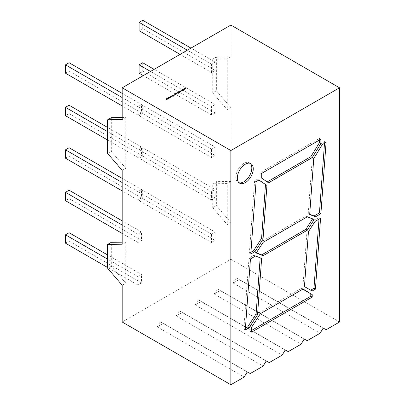 <?xml version="1.0" encoding="UTF-8"?>
<svg xmlns="http://www.w3.org/2000/svg" width="405" height="405" viewBox="0 0 405 405"><rect width="100%" height="100%" fill="white"/><g stroke="black" fill="none" stroke-linecap="round" stroke-linejoin="round"><path stroke-width="0.3" stroke-dasharray="2.02 1.52" d="M250.158 163.342A11.269 6.505 120 0 0 249.48 162.845A11.269 6.505 120 0 0 243.845 163.402A11.269 6.505 120 0 0 236.485 173.33A11.269 6.505 120 0 0 238.211 182.361A11.269 6.505 120 0 0 238.98 182.701M182.827 89.718L183.414 90.047L184.002 89.044L183.414 88.715L182.827 89.718L183.556 90.133L184.143 89.125L183.414 88.715L182.827 89.718M181.03 90.578L181.394 89.92L181.03 90.133L181.03 90.578L181.394 90.366M178.387 91.975L179.066 91.586L179.066 91.267L178.023 91.869L178.023 93.545L179.066 92.937L179.066 92.624L178.387 93.013L179.01 92.355L179.01 92.041L178.387 92.401L178.387 91.975L179.066 91.586M176.048 94.299L176.428 92.791L175.881 94.081L175.674 93.226L175.325 93.428L175.325 94.674L176.19 94.385L176.428 93.611M173.026 95.823L173.699 94.709L173.821 94.983L172.996 94.73L172.429 95.185L172.429 95.585L173.289 95.043L172.429 96.279L172.687 96.618L172.429 96.279L173.087 96.436L173.618 96.015L173.618 95.641L172.814 96.112L173.345 95.55M173.487 95.636L173.821 94.983L173.143 94.81L172.57 95.271L172.57 95.671L173.127 95.296M173.274 95.383L172.57 96.36L173.234 96.517L173.765 96.101L173.765 95.722L173.051 96.284L172.814 96.112L173.173 95.904M171.052 96.284L171.239 97.038L171.583 96.835L171.244 95.782L170.647 96.967L170.424 96.258L170.049 96.471L169.715 97.914L170.267 96.734L170.505 97.458L170.814 97.281L171.052 96.284L171.239 97.038M167.164 98.526L167.351 99.281L167.695 99.078L167.356 98.025L166.997 98.233L166.759 99.215L166.536 98.501L166.161 98.719L165.827 100.162L166.379 98.982L166.617 99.706L166.926 99.524L167.164 98.526L167.351 99.281M137.918 149.151L137.918 157.52L141.542 155.424L141.542 147.061L137.918 149.151L107.71 131.711M137.918 191.646L137.918 200.009L141.542 197.918L141.542 189.555L137.918 191.646L122.199 182.569M230.86 25.059L230.86 56.852L227.24 58.943L212.752 59.105L216.371 57.014L216.371 90.776L212.752 92.866L212.752 59.105M216.371 90.776L230.86 107.664L227.24 109.755L227.24 58.943M230.86 107.664L230.86 181.491L227.24 183.581L212.752 183.743L216.371 181.648L216.371 205.619L230.86 222.512L227.24 224.603L227.24 183.581M230.86 222.512L230.86 259.276L122.199 322.016M122.199 242.175L125.818 242.134L125.818 283.156L122.199 285.247M125.818 242.134L122.199 244.225M122.199 117.536L125.818 117.496L125.818 168.308L122.199 170.399M125.818 117.496L122.199 119.591M215.141 62.076L211.521 64.167L211.521 72.53L215.141 70.44L215.141 62.076L190.947 48.104M215.141 104.566L211.521 106.657L211.521 115.025L215.141 112.934L215.141 104.566L154.143 69.351M211.521 157.52L215.141 155.429L215.141 147.061L142.697 105.239L142.697 113.602L139.077 115.693L211.521 157.52L211.521 149.151L215.141 147.061M211.521 200.014L215.141 197.918L215.141 189.555L142.697 147.734L142.697 156.097L139.077 158.188L211.521 200.014L211.521 191.646L215.141 189.555M211.521 242.504L215.141 240.413L215.141 232.05L142.697 190.223L142.697 198.592L139.077 200.683L211.521 242.504L211.521 234.141L215.141 232.05M137.918 276.635L137.918 284.998L141.542 282.908L141.542 274.544L137.918 276.635L107.71 259.195M137.918 234.141L137.918 242.504L141.542 240.413L141.542 232.05L137.918 234.141L122.199 225.064M137.918 106.657L137.918 115.025L141.542 112.934L141.542 104.566L137.918 106.657L122.199 97.585M169.108 97.403L169.295 98.157L169.639 97.959L169.3 96.906L168.703 98.091L168.48 97.377L168.105 97.595L167.771 99.038L168.323 97.858L168.561 98.582L168.87 98.4L169.108 97.403L169.295 98.157M171.806 95.904L172.171 95.246L171.806 95.459L171.806 95.904L172.171 95.691M174.666 95.059L175.016 94.856L175.016 93.606L174.292 93.98L173.912 95.489L174.459 94.203L174.666 95.059L175.016 94.856M177.122 92.704L177.8 92.315L177.8 91.996L176.757 92.598L176.757 94.274L177.122 94.061L177.122 92.704L177.8 92.315M179.906 92.456L180.757 91.125L180.427 90.614L179.38 91.084L179.38 92.76L180.433 92.021M180.574 92.102L180.691 90.735L179.891 90.791M182.66 89.591L182.66 89.247L182.296 89.358L181.653 90.391L181.845 90.801L182.66 90.381L182.66 90.037L182.306 90.391L182.022 90.178L182.311 89.647L182.807 89.677L182.66 89.247M182.807 89.333L181.653 90.391L181.987 90.882L182.285 90.7M182.427 90.786L182.807 90.123L182.447 90.477L182.022 90.178L182.311 89.647M185.662 88.356L185.323 88.553L185.323 87.657L184.796 88.933L184.604 88.067L184.255 88.27L184.255 89.52L184.958 89.156L185.677 88.741L186.037 87.242L185.51 88.523M125.818 168.308L111.329 151.419L111.329 117.658M111.329 151.419L107.71 153.51M230.86 56.852L216.371 57.014M230.86 259.276L339.527 322.016M230.86 181.491L216.371 181.648M212.752 92.866L227.24 109.755M216.371 205.619L212.752 207.709L212.752 183.743M125.818 283.156L111.329 266.267L111.329 242.296M111.329 266.267L107.71 268.358M212.752 207.709L227.24 224.603M201.326 301.426L198.263 299.847L195.2 304.96L201.326 301.426L288.254 351.616M195.2 304.96L282.128 355.15M182.336 312.392L179.273 310.812L176.21 315.925L182.336 312.392L269.264 362.576M176.21 315.925L263.139 366.115M163.342 323.352L160.279 321.778L157.216 326.891L163.342 323.352L250.275 373.542M157.216 326.891L244.149 377.08M239.309 279.496L236.247 277.916L233.184 283.034L239.309 279.496L326.238 329.685M233.184 283.034L320.112 333.219M220.315 290.461L217.252 288.881L214.189 293.995L220.315 290.461L307.248 340.651M214.189 293.995L301.123 344.184M267.209 181.911L268.535 182.817M267.087 181.982L261.286 177.866M259.838 177.031L259.838 172.783L261.286 173.618M319.429 140.054L319.429 138.378L259.838 172.783M319.429 138.378L320.876 139.214M324.501 143.304L324.628 141.558L326.076 142.393M309.714 214.25L308.245 213.678L309.693 214.513M308.245 213.678L312.306 157.727L313.753 158.563M312.306 157.727L320.861 143.729L322.314 144.565M324.628 141.558L320.861 143.729M258.841 180.063L257.514 179.157L258.962 179.997M250.938 252.239L249.364 253.15L250.811 253.986M257.514 179.157L254.613 180.832L249.364 253.15M254.613 180.832L256.061 181.673M304.459 286.588L312.139 291.023M303.011 285.753L307 230.83L308.448 231.67M307 230.83L313.602 220.624L315.05 221.459M313.602 220.624L319.12 217.434L320.568 218.275M318.993 219.181L319.12 217.434M260.359 313.683L258.911 312.847L250.113 326.45L251.561 327.286M258.911 312.847L301.598 288.198L303.046 289.038M301.477 288.416L302.798 289.18L301.598 288.198M250.113 326.45L250.113 331.31L251.561 330.475M250.113 331.31L251.561 332.146M261.64 258.4L254.087 255.175L249.004 258.112L243.845 329.169L245.293 330.004M249.004 258.112L250.452 258.947M254.087 255.175L255.535 256.011M260.187 257.565L260.172 257.828M243.845 329.169L245.42 328.258M312.584 218.923L314.169 219.545M256.218 253.003L254.765 252.168L256.355 252.786M254.765 252.168L261.676 241.486L263.123 242.322M307.263 216.837L305.815 216.002L261.676 241.486M305.815 216.002L312.721 218.705M215.141 70.44L142.697 28.613L139.077 30.704M142.697 20.25L142.697 28.613M211.521 64.167L187.323 50.195M211.521 72.53L180.078 54.376M215.141 112.934L142.697 71.108L139.077 73.199M142.697 62.745L142.697 71.108M211.521 106.657L150.523 71.442M211.521 115.025L143.279 75.624M215.141 155.429L142.697 113.602M211.521 149.151L139.077 107.33L139.077 115.693M142.697 105.239L139.077 107.33M215.141 197.918L142.697 156.097M211.521 191.646L139.077 149.825L139.077 158.188M142.697 147.734L139.077 149.825M215.141 240.413L142.697 198.592M211.521 234.141L139.077 192.319L139.077 200.683M142.697 190.223L139.077 192.319M141.542 274.544L107.71 255.013M137.918 284.998L107.71 267.558M141.542 282.908L69.098 241.081L65.473 243.177M69.098 232.718L69.098 241.081M137.918 242.504L122.199 233.432M141.542 240.413L69.098 198.592L65.473 200.683M69.098 190.223L69.098 198.592M141.542 232.05L122.199 220.882M141.542 189.555L122.199 178.387M137.918 200.009L122.199 190.937M141.542 197.918L69.098 156.097L65.473 158.188M69.098 147.729L69.098 156.097M137.918 157.52L107.71 140.074M141.542 155.424L69.098 113.602L65.473 115.693M69.098 105.239L69.098 113.602M141.542 147.061L107.71 127.529M137.918 115.025L122.199 105.948M141.542 112.934L69.098 71.108L65.473 73.199M69.098 62.745L69.098 71.108M141.542 104.566L122.199 93.398M236.247 277.916L323.175 328.106M217.252 288.881L304.185 339.071M179.273 310.812L266.201 361.002M160.279 321.778L247.212 371.967M198.263 299.847L285.191 350.036M167.493 99.362L167.695 99.078M167.842 99.164L167.356 98.025M167.503 98.111L166.997 98.233M167.144 98.319L166.759 99.215M166.906 99.296L166.536 98.501M166.678 98.587L166.161 98.719M166.308 98.8L165.827 100.162M165.969 100.243L166.192 99.949M166.333 100.035L166.379 98.982M166.526 99.063L166.617 99.706M166.764 99.787L166.926 99.524M167.073 99.61L167.311 98.607M169.437 98.243L169.639 97.959M169.786 98.04L169.3 96.906M169.447 96.987L168.941 97.114M169.088 97.195L168.703 98.091M168.85 98.177L168.48 97.377M168.622 97.463L168.105 97.595M168.252 97.676L167.771 99.038M167.913 99.124L168.136 98.825M168.277 98.911L168.323 97.858M168.47 97.939L168.561 98.582M168.708 98.663L168.87 98.4M169.017 98.486L169.255 97.489M171.381 97.119L171.583 96.835M171.73 96.922L171.244 95.782M171.391 95.869L170.885 95.99M171.031 96.071L170.647 96.967M170.794 97.053L170.424 96.258M170.566 96.339L170.049 96.471M170.196 96.557L169.715 97.914M169.857 98L170.08 97.706M170.221 97.787L170.267 96.734M170.414 96.82L170.505 97.458M170.652 97.544L170.814 97.281M170.961 97.362L171.199 96.365M172.317 95.777L172.171 95.246M172.317 95.332L171.806 95.459M171.948 95.545L171.948 95.99M175.157 94.937L175.016 93.606M175.157 93.692L174.666 93.808M174.808 94.021L174.292 93.98M174.439 94.066L173.912 94.674M174.059 94.755L173.912 95.489M174.059 95.575L174.261 95.291M174.408 95.372L174.292 94.38M174.439 94.461L174.459 94.203M174.808 94.243L174.808 95.14M176.57 93.692L176.428 92.791M176.57 92.877L176.079 92.993M176.221 93.074L176.079 93.621M176.19 93.985L175.881 94.081M176.028 94.162L175.674 94.122M175.821 94.208L175.674 93.226M175.821 93.307L175.325 93.428M175.471 93.509L175.325 94.674M175.471 94.76L175.674 94.476M175.821 94.426L176.19 94.385M177.947 92.396L177.8 91.996M177.947 92.082L176.757 92.598M176.899 92.684L176.757 94.274M176.899 94.355L177.122 94.061M177.269 94.147L177.269 92.791M179.213 91.667L179.066 91.267M179.213 91.348L178.023 91.869M178.165 91.955L178.023 93.545M178.165 93.626L179.066 92.937M179.213 93.023L179.066 92.624M179.213 92.704L178.387 93.013M178.534 93.099L178.387 92.715M178.534 92.801L179.01 92.355M179.157 92.441L179.01 92.041M179.157 92.122L178.387 92.401M178.534 92.482L178.534 92.062M180.038 90.872L179.38 91.084M179.521 91.171L179.38 92.76M179.521 92.841L180.053 92.537M179.987 91.221L180.514 91.434L179.891 92.315L179.84 91.135L180.367 91.353L179.744 92.229L179.84 91.135M180.311 91.095L180.514 91.434L180.311 91.095M181.541 90.452L181.394 89.92M181.541 90.006L181.03 90.133M181.177 90.219L181.177 90.659M181.799 90.477L181.987 90.882L181.799 90.477M182.447 90.477L182.164 90.264L182.447 90.477M184.143 89.125L183.556 88.796L184.143 89.125M182.974 89.804L183.556 90.133L182.974 89.804M183.399 89.252L183.713 89.065L183.718 89.682L183.404 89.864L183.414 88.989L183.571 89.596L183.257 89.783L183.252 89.166M183.556 89.859L183.257 89.783L183.556 89.859M185.652 88.604L185.323 88.553M185.465 88.639L185.323 87.657M185.465 87.738L184.974 87.855M185.115 87.941L184.948 88.766M185.09 88.852L184.796 88.933M184.938 89.019L184.604 88.968M184.751 89.049L184.604 88.067M184.751 88.153L184.255 88.27M184.402 88.356L184.255 89.52M184.402 89.601L184.604 89.318M185.105 89.237L185.277 88.751M185.424 88.837L185.677 88.741M185.824 88.827L186.037 88.062M186.184 88.143L186.037 87.242M186.184 87.328L185.687 87.445M185.834 87.526L185.809 88.437M249.48 162.845L250.928 163.681M238.211 182.361L239.659 183.197"/><path stroke-width="0.61" d="M245.293 182.64A11.269 6.505 120 0 0 252.654 172.712A11.269 6.505 120 0 0 250.928 163.681A11.269 6.505 120 0 0 245.293 164.238A11.269 6.505 120 0 0 237.932 174.17A11.269 6.505 120 0 0 239.659 183.197A11.269 6.505 120 0 0 245.293 182.64M238.98 182.701A11.269 6.505 120 0 0 243.845 181.804A11.269 6.505 120 0 0 250.994 172.535A11.269 6.505 120 0 0 250.158 163.342M107.71 119.748L107.71 153.51L122.199 170.399L122.199 244.225L107.71 244.387L107.71 268.358L122.199 285.247L122.199 322.016L230.86 384.75L244.149 377.08L247.212 371.967L250.275 373.542L263.139 366.115L266.201 361.002L269.264 362.576L282.128 355.15L285.191 350.036L288.254 351.616L301.123 344.184L304.185 339.071L307.248 340.651L320.112 333.219L323.175 328.106L326.238 329.685L339.527 322.016L339.527 87.794L230.86 25.059L122.199 87.794L122.199 119.591L107.71 119.748L111.329 117.658L122.199 117.536M339.527 87.794L230.86 150.533L230.86 384.75M307.263 230.222L314.169 219.545L307.263 216.837L263.123 242.322L256.218 253.003L263.123 255.707L307.263 230.222L305.815 229.387L312.584 218.923M250.452 258.947L245.293 330.004L249.11 327.797L257.55 314.756L261.64 258.4L255.535 256.011L250.452 258.947M312.139 291.023L315.424 289.13L320.568 218.275L315.05 221.459L308.448 231.67L304.459 286.588L312.139 291.023M266.935 185.439L258.962 179.997L256.061 181.673L250.811 253.986L255.044 251.54L263.032 239.188L266.935 185.439L258.841 180.063M320.897 213.708L326.076 142.393L322.314 144.565L313.753 158.563L309.693 214.513L315.535 216.802L320.897 213.708L319.449 212.873L324.501 143.304M312.285 157.56L320.876 143.512L320.876 139.214L261.286 173.618L261.286 177.866L268.535 182.817L312.285 157.56L310.837 156.725L319.429 142.671L320.876 143.512M251.561 327.286L251.561 332.146L312.22 297.123L312.22 294.617L303.046 289.038L260.359 313.683L251.561 327.286M122.199 87.794L230.86 150.533M122.199 242.175L111.329 242.296L107.71 244.387M310.837 156.725L267.209 181.911M319.429 142.671L319.429 140.054M319.449 212.873L314.088 215.966L315.535 216.802M314.088 215.966L309.714 214.25M265.488 184.599L261.584 238.348L263.032 239.188M261.584 238.348L253.591 250.705L255.044 251.54M253.591 250.705L250.938 252.239M310.691 290.188L313.976 288.294L318.993 219.181M313.976 288.294L315.424 289.13M251.561 330.475L310.772 296.288L310.772 293.782L302.925 289.251M310.772 293.782L312.22 294.617M310.772 296.288L312.22 297.123M260.172 257.828L256.097 313.921L257.55 314.756M245.42 328.258L247.663 326.962L256.097 313.921M247.663 326.962L249.11 327.797M305.815 229.387L261.676 254.872L263.123 255.707M256.355 252.786L261.676 254.872M190.947 48.104L142.697 20.25L139.077 22.341L139.077 30.704L180.078 54.376M187.323 50.195L139.077 22.341M154.143 69.351L142.697 62.745L139.077 64.835L139.077 73.199L143.279 75.624M150.523 71.442L139.077 64.835M107.71 255.013L69.098 232.718L65.473 234.809L65.473 243.177L107.71 267.558M107.71 259.195L65.473 234.809M122.199 233.432L65.473 200.683L65.473 192.314L69.098 190.223L122.199 220.882M122.199 225.064L65.473 192.314M122.199 178.387L69.098 147.729L65.473 149.825L65.473 158.188L122.199 190.937M122.199 182.569L65.473 149.825M107.71 140.074L65.473 115.693L65.473 107.33L69.098 105.239L107.71 127.529M107.71 131.711L65.473 107.33M122.199 105.948L65.473 73.199L65.473 64.835L69.098 62.745L122.199 93.398M122.199 97.585L65.473 64.835"/></g></svg>

